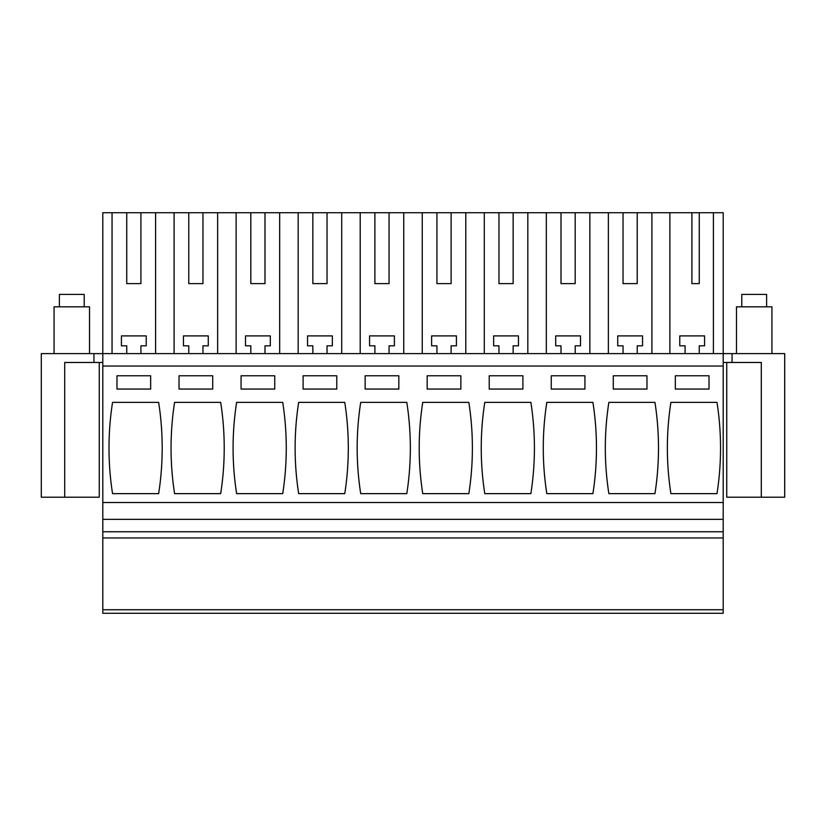 <?xml version="1.0" encoding="UTF-8"?>
<svg xmlns="http://www.w3.org/2000/svg" width="826" height="826" viewBox="0 0 826 826"><rect width="100%" height="100%" fill="white"/><g stroke="black" fill="none" stroke-linecap="round" stroke-linejoin="round"><path stroke-width="1.24" d="M93.947 353.621L93.947 362.48L64.696 362.48L64.696 497.2L41.3 497.2L41.3 353.621L732.053 353.621L732.053 362.48L723.194 362.48M732.053 362.48L761.304 362.48L761.304 497.2L784.7 497.2L784.7 353.621L732.053 353.621M112.057 353.621L112.057 212.705L102.806 212.705L102.806 613.295L723.194 613.295L723.194 212.705L651.91 212.705L651.91 353.621M112.057 212.705L651.91 212.705M93.947 362.48L102.806 362.48M713.416 353.621L713.416 212.705M691.909 212.705L691.909 283.607L699.261 283.607L699.261 212.705M669.876 353.621L669.876 212.705M685.084 353.621L685.084 345.815L679.767 345.815L679.767 335.893L704.578 335.893L704.578 345.815L699.261 345.815L699.261 353.621M623.041 212.705L623.041 283.607L637.228 283.607L637.228 212.705M608.37 353.621L608.37 212.705M623.041 353.621L623.041 345.815L617.724 345.815L617.724 335.893L642.545 335.893L642.545 345.815L637.228 345.815L637.228 353.621M589.867 353.621L589.867 212.705M561.009 212.705L561.009 283.607L575.185 283.607L575.185 212.705M546.327 353.621L546.327 212.705M561.009 353.621L561.009 345.815L555.692 345.815L555.692 335.893L580.502 335.893L580.502 345.815L575.185 345.815L575.185 353.621M527.824 353.621L527.824 212.705M498.966 212.705L498.966 283.607L513.153 283.607L513.153 212.705M484.284 353.621L484.284 212.705M498.966 353.621L498.966 345.815L493.649 345.815L493.649 335.893L518.47 335.893L518.47 345.815L513.153 345.815L513.153 353.621M465.792 353.621L465.792 212.705M436.933 212.705L436.933 283.607L451.11 283.607L451.11 212.705M422.251 353.621L422.251 212.705M436.933 353.621L436.933 345.815L431.616 345.815L431.616 335.893L456.427 335.893L456.427 345.815L451.11 345.815L451.11 353.621M403.749 353.621L403.749 212.705M374.89 212.705L374.89 283.607L389.067 283.607L389.067 212.705M360.208 353.621L360.208 212.705M374.89 353.621L374.89 345.815L369.573 345.815L369.573 335.893L394.384 335.893L394.384 345.815L389.067 345.815L389.067 353.621M341.716 353.621L341.716 212.705M312.847 212.705L312.847 283.607L327.034 283.607L327.034 212.705M298.176 353.621L298.176 212.705M312.847 353.621L312.847 345.815L307.53 345.815L307.53 335.893L332.351 335.893L332.351 345.815L327.034 345.815L327.034 353.621M279.673 353.621L279.673 212.705M250.815 212.705L250.815 283.607L264.991 283.607L264.991 212.705M236.133 353.621L236.133 212.705M250.815 353.621L250.815 345.815L245.498 345.815L245.498 335.893L270.308 335.893L270.308 345.815L264.991 345.815L264.991 353.621M217.63 353.621L217.63 212.705M188.772 212.705L188.772 283.607L202.959 283.607L202.959 212.705M174.09 353.621L174.09 212.705M188.772 353.621L188.772 345.815L183.455 345.815L183.455 335.893L208.276 335.893L208.276 345.815L202.959 345.815L202.959 353.621M155.598 353.621L155.598 212.705M126.739 212.705L126.739 283.607L140.916 283.607L140.916 212.705M126.739 353.621L126.739 345.815L121.422 345.815L121.422 335.893L146.233 335.893L146.233 345.815L140.916 345.815L140.916 353.621M188.772 283.607L202.959 283.607M250.815 283.607L264.991 283.607M312.847 283.607L327.034 283.607M374.89 283.607L389.067 283.607M436.933 283.607L451.11 283.607M498.966 283.607L513.153 283.607M561.009 283.607L575.185 283.607M623.041 283.607L637.228 283.607M691.909 283.607L699.261 283.607M126.739 283.607L140.916 283.607M102.806 609.753L723.194 609.753M102.806 537.963L723.194 537.963M102.806 531.758L723.194 531.758M102.806 519.347L723.194 519.347M102.806 502.518L723.194 502.518M102.806 366.032L723.194 366.032M112.553 402.365A295.594 295.594 0 0 0 112.553 493.649L158.644 493.649A295.594 295.594 0 0 0 158.644 402.365L112.553 402.365M116.982 389.067L116.982 375.778L150.662 375.778L150.662 389.067L116.982 389.067M336.781 375.778L303.101 375.778L303.101 389.067L336.781 389.067L336.781 375.778M298.671 402.365L344.762 402.365A295.594 295.594 0 0 1 344.762 493.649L298.671 493.649A295.594 295.594 0 0 1 298.671 402.365M365.144 389.067L365.144 375.778L398.824 375.778L398.824 389.067L365.144 389.067M360.714 402.365A295.594 295.594 0 0 0 360.714 493.649L406.795 493.649A295.594 295.594 0 0 0 406.795 402.365L360.714 402.365M212.705 375.778L179.025 375.778L179.025 389.067L212.705 389.067L212.705 375.778M220.676 493.649L174.596 493.649A295.594 295.594 0 0 1 174.596 402.365L220.676 402.365A295.594 295.594 0 0 1 220.676 493.649M274.738 389.067L274.738 375.778L241.068 375.778L241.068 389.067L274.738 389.067M282.719 493.649A295.594 295.594 0 0 0 282.719 402.365L236.628 402.365A295.594 295.594 0 0 0 236.628 493.649L282.719 493.649M551.262 389.067L584.932 389.067L584.932 375.778L551.262 375.778L551.262 389.067M592.913 493.649L546.822 493.649A295.594 295.594 0 0 1 546.822 402.365L592.913 402.365A295.594 295.594 0 0 1 592.913 493.649M646.975 389.067L646.975 375.778L613.295 375.778L613.295 389.067L646.975 389.067M654.946 493.649A295.594 295.594 0 0 0 654.946 402.365L608.865 402.365A295.594 295.594 0 0 0 608.865 493.649L654.946 493.649M427.176 389.067L460.856 389.067L460.856 375.778L427.176 375.778L427.176 389.067M422.747 402.365L468.838 402.365A295.594 295.594 0 0 1 468.838 493.649L422.747 493.649A295.594 295.594 0 0 1 422.747 402.365M489.219 389.067L489.219 375.778L522.899 375.778L522.899 389.067L489.219 389.067M530.87 493.649A295.594 295.594 0 0 0 530.87 402.365L484.79 402.365A295.594 295.594 0 0 0 484.79 493.649L530.87 493.649M670.908 402.365A295.594 295.594 0 0 0 670.908 493.649L716.989 493.649A295.594 295.594 0 0 0 716.989 402.365L670.908 402.365M709.018 389.067L709.018 375.778L675.338 375.778L675.338 389.067L709.018 389.067M64.696 497.2L99.265 497.2L99.265 362.48M726.735 362.48L726.735 497.2L761.304 497.2M54.062 353.621L54.062 306.818L89.518 306.818L89.518 353.621M59.379 306.818L59.379 294.407L84.2 294.407L84.2 306.818M736.482 353.621L736.482 306.818L771.938 306.818L771.938 353.621M741.8 306.818L741.8 294.407L766.621 294.407L766.621 306.818"/></g></svg>
